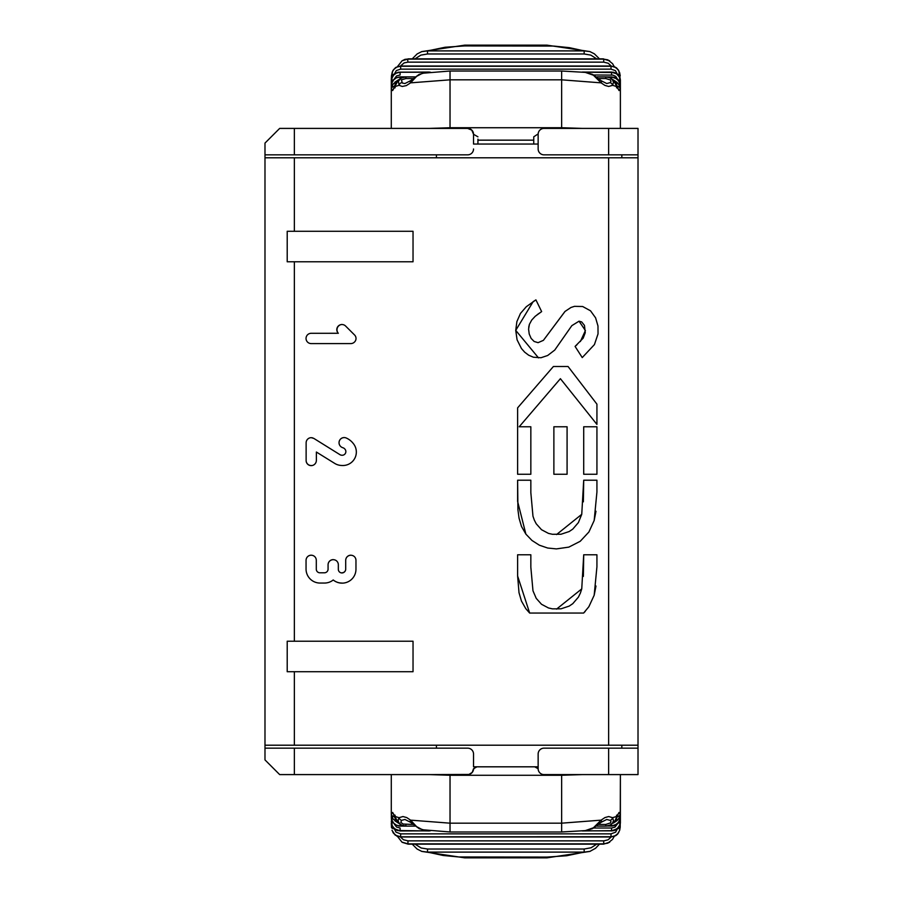 <?xml version="1.0" encoding="UTF-8"?>
<svg xmlns="http://www.w3.org/2000/svg" width="903" height="903" viewBox="0 0 903 903"><rect width="100%" height="100%" fill="white"/><g stroke="black" fill="none" stroke-linecap="round" stroke-linejoin="round"><path stroke-width="1.35" d="M638.015 745.212L638.015 539.61L638.015 745.212L608.633 745.212L608.633 157.788L638.015 157.788L638.015 363.39L638.015 154.842L544.024 154.842A5.869 5.869 -90 0 1 538.143 148.972L538.143 134.287A5.869 5.869 -90 0 1 544.024 128.407L638.015 128.407L638.015 154.842M638.015 550.446L638.015 748.158L544.024 748.158A5.869 5.869 90 0 0 538.143 754.028L538.143 768.713L534.7 766.816M621.828 157.788L621.828 154.842L621.828 157.788M621.828 748.158L621.828 745.212L621.828 748.158M608.633 748.158L608.633 774.593L544.024 774.593A5.869 5.869 90 0 1 538.143 768.713M533.741 144.051L533.741 136.816L537.59 134.287M477.935 139.152L477.935 144.051M538.143 144.051L473.533 144.051L473.533 134.287L477.935 136.816M473.533 144.051L473.533 134.287A5.869 5.869 -90 0 0 467.652 128.407L471.806 130.134L473.533 134.287M473.533 148.972A5.869 5.869 90 0 1 467.652 154.842A5.869 5.869 -90 0 0 473.533 148.972M467.652 128.407L294.355 128.407L294.355 154.842L467.652 154.842L436.431 154.842L436.431 157.788M294.355 154.842L264.985 154.842L264.985 160.723M294.355 128.407L279.67 128.407L264.985 143.092L264.985 154.842L264.985 143.092M608.633 774.593L638.015 774.593L638.015 748.158M467.652 748.158A5.869 5.869 90 0 1 473.533 754.028A5.869 5.869 90 0 0 467.652 748.158L264.985 748.158L264.985 742.277M476.976 766.816L473.533 768.713L472.246 772.381L468.962 774.447L429.083 774.593L450.033 775.271L450.033 823.175L410.572 820.15L406.756 817.587L402.975 816.538L399.081 817.678A59.869 7.043 -175.8 0 1 394.78 816.256L392.636 812.44L391.428 814.156A59.248 6.569 -174.5 0 1 391.292 813.693L392.839 818.773L397.365 822.023M474.086 768.713L473.533 768.713A5.869 5.869 90 0 1 467.652 774.593L294.355 774.593L294.355 748.158M264.985 759.908L264.985 748.158L264.985 759.908L279.67 774.593L294.355 774.593M473.533 766.816L473.533 754.028L473.533 766.816L538.143 766.816M391.292 774.593L391.292 813.693M436.431 745.212L436.431 748.158M582.593 774.593L561.643 775.271L450.033 775.271M582.593 128.407L561.643 127.729L450.033 127.729L429.083 128.407M533.741 140.157L477.935 140.157M620.384 128.407L620.384 89.307A59.259 6.569 -174.5 0 0 620.248 88.844L619.04 90.56L616.896 86.744A59.869 7.055 -175.8 0 0 612.595 85.322L608.701 86.462L604.92 85.413L601.093 82.85L561.643 79.825L450.033 79.825L410.572 82.85L406.361 85.593L402.264 86.474L399.081 85.322L398.404 81.18L401.124 78.098L405.899 76.89L400.097 76.89L396.372 77.726L393.415 79.814L391.744 82.489L391.292 86.338L391.744 83.29L393.64 79.915L396.361 77.861L400.097 77.015L396.507 77.624L392.545 80.898L391.326 84.216L391.292 89.216L392.512 84.679L397.286 80.977M614.311 80.977L618.837 84.216L620.248 88.844A2.935 2.472 -173.8 0 0 617.313 86.361L616.173 83.9M606.331 76.936L609.627 77.624L613.295 79.983L616.896 86.744A2.935 1.896 -17.8 0 0 616.918 85.796M393.2 80.028A2.935 1.727 180 0 0 391.292 81.642L391.744 78.538L393.64 75.13L396.361 73.075L400.097 72.229L395.537 73.312L392.41 76.224L391.292 79.554L391.292 86.474M427.796 72.229L400.097 72.229L400.097 74.994L396.53 75.942L394.329 78.922M611.579 78.584L611.579 77.015L616.918 78.854L619.639 82.478L620.384 86.338L619.277 81.157L614.424 77.387L605.778 76.89L605.778 78.55L598.824 78.55M617.347 78.922L615.767 76.394L612.855 75.107L593.034 74.994M611.579 74.994L611.579 72.229L616.535 73.786L619.266 76.913L620.384 81.642A2.935 1.727 180 0 0 618.476 80.028M605.778 76.936L609.66 77.647L612.392 79.645L613.521 82.331L612.595 85.322A2.935 2.348 -129.9 0 0 610.044 82.67L611.015 81.451L610.394 79.961L605.778 78.55M412.852 78.55L405.899 78.55L405.899 76.89L414.895 76.89M585.347 72.398L593.429 75.231L601.093 82.85A2.935 1.614 -46.5 0 0 601.15 80.717L606.748 83.539L610.044 82.67M405.899 78.55L401.406 79.859L402.32 83.031L404.928 83.539L410.526 80.717A2.935 1.614 46.5 0 0 410.572 82.85L416.655 76.326L422.48 73.256L450.033 71.021L450.033 127.729M401.632 82.67A2.935 2.348 129.9 0 0 399.081 85.322A59.869 7.043 175.8 0 0 394.78 86.744L392.636 90.56L391.428 88.844A59.248 6.569 174.5 0 0 391.292 89.307L392.839 84.227L397.365 80.977M405.899 76.89L401.508 77.839L398.381 79.983L394.78 86.744A2.935 1.896 17.8 0 1 394.758 85.796M395.514 83.889L394.363 86.361A2.935 2.472 173.8 0 0 391.428 88.844L392.828 84.216L397.388 80.943M398.449 79.836L394.882 82.184M616.794 82.184L613.227 79.836M619.989 86.541L620.384 89.815L620.384 86.338A2.935 1.851 180 0 0 619.3 84.893M392.376 84.893A2.935 1.851 180 0 0 391.292 86.338M392.816 84.25L391.292 89.815M620.384 86.462L619.932 77.523L618.036 74.712L614.424 72.567L583.045 72.138M391.292 128.407L391.292 89.307L391.292 128.407M611.229 66.032L608.204 63.244L603.723 62.138L407.953 62.138L407.603 59.135L402.106 60.761L397.455 66.608M402.332 60.625L408.156 59.022L404.973 59.35L401.959 60.873M407.953 62.138L404.172 62.883L400.458 66.032M400.706 66.032L610.97 66.032L616.365 67.725L618.736 70.434L615.225 67.104L610.97 66.032L400.706 66.156L396.011 67.33L392.94 70.434L395.683 67.477L400.706 66.032L396.823 67.104L394.013 69.192L392.331 71.834L391.462 75.762A2.935 1.637 -177.4 0 0 391.462 75.897M614.221 66.608L612.595 63.707L607.832 59.846L603.723 59.146L603.723 62.138M391.473 75.638L392.94 70.434M400.661 69.147L400.661 66.269L611.015 66.269L611.015 69.147L400.661 69.147L396.338 70.569L394.419 73.978M394.069 74.26A2.935 1.637 -177.4 0 0 391.462 75.75L391.292 80.006M617.257 73.978L615.383 70.603L611.015 69.147M620.214 75.897A2.935 1.637 177.4 0 0 620.214 75.75A2.935 1.637 177.4 0 0 617.607 74.26M610.97 66.156L614.841 67.093L617.663 69.192L619.616 72.533L620.203 75.638M609.344 60.625L603.52 59.022L609.762 60.896M603.723 59.146L407.953 59.146L603.723 59.146M596.68 58.853L590.788 55.106L584.162 53.977L427.514 53.977L420.866 55.117L414.985 58.853M427.514 53.977L427.514 50.895L421.588 51.652M599.445 58.853L594.366 53.819L589.783 51.539L584.162 50.895L584.162 53.977M464.718 45.918L445.156 47.238L427.514 50.895L584.162 50.895L569.353 47.656L553.787 46.076L464.718 45.918L464.718 45.15L421.78 51.584M620.384 125.472L620.384 79.814L619.131 75.965L616.512 73.459L613.351 72.217L582.266 72.048M614.311 822.023L618.837 818.784L620.384 813.693L620.384 774.593L620.384 813.693A59.259 6.569 174.5 0 1 620.248 814.156L619.04 812.44L616.896 816.256A59.869 7.055 175.8 0 1 612.595 817.678L608.701 816.538L604.92 817.587L601.093 820.15L561.643 823.175L450.033 823.175L450.033 831.979L422.48 829.744L416.655 826.674L410.572 820.15A2.935 1.614 -46.5 0 0 410.526 822.283L419.218 828.661L426.521 830.625M619.989 816.459L620.248 814.156A2.935 2.472 173.8 0 1 617.313 816.639L616.173 819.1M596.781 826.11L605.778 826.11L610.654 824.924L614.841 821.154L616.896 816.256A2.935 1.896 17.8 0 1 616.918 817.204M395.503 819.1L394.363 816.639A2.935 2.472 -173.8 0 1 391.428 814.156L392.828 818.784L397.388 822.057L392.974 818.987L391.292 813.784L392.816 818.75M412.852 824.45L403.144 824.044L400.785 822.373L401.632 820.33A2.935 2.348 -129.9 0 1 399.081 817.678L398.155 819.947L398.562 822.215L400.311 824.349L402.952 825.692L405.899 826.064L401.508 825.161L398.381 823.017L394.78 816.256A2.935 1.896 -17.8 0 0 394.758 817.204M401.632 820.33L404.928 819.461L410.526 822.283M405.899 824.45L405.899 826.11L414.895 826.11M609.344 842.375L603.52 844.147L408.156 844.147L402.332 842.375M611.579 824.416L611.579 825.985L616.918 824.146L619.639 820.522L620.384 816.662L619.277 821.843L614.424 825.613L605.778 826.11L605.778 824.45L598.824 824.45M605.778 826.11L609.66 825.353L612.392 823.355L613.521 820.669L612.595 817.678A2.935 2.348 129.9 0 1 610.044 820.33L610.97 821.38L610.563 822.859L605.778 824.45M585.347 830.602L593.429 827.769L601.093 820.15A2.935 1.614 46.5 0 1 601.15 822.283L606.748 819.461L610.044 820.33M620.384 811.616L620.384 816.662A2.935 1.851 180 0 1 619.3 818.107M616.783 820.827L613.239 823.152M398.449 823.164L394.882 820.816M392.376 818.107A2.935 1.851 180 0 1 391.292 816.662L391.744 819.71L393.64 823.085L396.361 825.139L400.097 825.985L396.372 825.274L392.861 822.531L391.394 819.235L391.292 813.185M617.336 824.078L614.943 827.159L611.579 828.006L611.579 830.771L616.918 828.92L619.639 825.286L620.384 821.358A2.935 1.727 180 0 1 618.476 822.972M393.2 822.972A2.935 1.727 180 0 1 391.292 821.358L392.331 825.929L394.746 828.92L400.097 830.771L400.097 828.006L396.53 827.058L394.329 824.078M394.069 828.74A2.935 1.637 177.4 0 1 391.462 827.25A2.935 1.637 177.4 0 1 391.462 827.103M400.661 833.853L400.661 836.731L396.823 835.896L393.787 833.548L391.992 830.263L395.221 835.162L400.706 836.844L611.015 836.731L611.015 833.853L400.661 833.853L396.022 832.171L394.419 829.022M391.473 827.362L391.292 822.994M620.214 827.103A2.935 1.637 -177.4 0 1 620.214 827.25L619.684 830.263L617.607 834.169L615.225 835.896L610.97 836.844L614.841 835.907L617.663 833.808L619.616 830.467L620.203 827.362M620.384 816.526L620.384 777.528L620.214 827.238A2.935 1.637 -177.4 0 1 617.607 828.74M617.257 829.022L615.643 832.171L611.015 833.853M620.384 821.911L620.147 824.845L618.815 827.419L613.487 830.67L582.266 830.952M428.632 830.862L400.097 830.952L396.372 830.094L393.64 828.288L391.744 825.477L391.292 816.526M611.218 836.968L608.103 839.801L603.96 840.862L407.953 840.862L403.472 839.756L400.447 836.968M407.953 840.862L407.953 843.853L401.914 842.104L408.156 844.147M614.221 836.392L612.505 839.418L607.832 843.154L603.723 843.853L603.723 840.862M610.97 836.844L400.706 836.968L396.948 836.189L392.963 832.611M590.088 851.36L584.162 852.105L584.162 849.023L427.514 849.023L427.514 852.105L421.588 851.348M427.514 849.023L421.204 848.007L414.985 844.147M596.691 844.147L591.115 847.77L584.162 849.023M546.958 857.082L458.645 856.958L443.147 855.48L427.514 852.105L584.162 852.105L566.655 855.751L546.958 857.082L546.958 857.85L589.873 851.427M609.762 842.104L603.52 844.147M603.52 843.978L407.953 843.853L603.52 843.853M608.633 745.212L264.985 745.212L264.985 157.788L608.633 157.788M294.355 231.281L413.032 231.281L413.032 261.78L287.21 261.78L287.21 231.281L294.355 231.281L294.355 157.788M287.21 671.719L413.032 671.719L413.032 641.22L287.21 641.22L287.21 671.719L287.21 641.22M579.037 321.186L571.836 325.644L554.747 350.071L547.658 355.5L540.987 357.735L533.425 357.227L528.695 355.218L524.666 352.17L521.449 348.524L517.08 339.821L515.737 330.385L516.888 321.57L520.489 313.409L526.28 306.738L535.919 299.875L541.642 311.591L535.231 316.276L531.732 320.034L529.406 324.324L528.582 329.132L529.226 334.031L531.111 338.388L534.136 341.469L538.075 342.666L543.403 340.341L564.962 311.479L570.967 307.483L574.489 306.343L582.661 306.512L590.517 310.801L595.596 317.845L597.978 325.983L598.034 333.873L594.434 344.585L582.243 357.588L575.087 346.413L583.157 338.196L585.257 332.688L584.467 325.396L581.679 321.919L579.037 321.186L585.404 330.543L580.358 341.56M525.885 534.124L517.622 501.458L517.622 480.215L530.84 480.215L530.84 492.677L532.973 516.211L534.35 520.162L536.213 523.774L541.495 529.7L548.482 533.402L552.41 534.283L561 534.249L569.183 531.54L572.762 529.124L578.394 522.577L581.746 514.315L583.71 480.215L596.928 480.215L596.928 492.033L594.174 520.489L588.903 531.991L580.211 541.303L568.845 547.116L556.395 548.9L547.681 548.031L539.362 545.198L531.969 540.457L525.885 534.124L521.494 526.483L519.044 518.141L517.927 509.766L517.622 480.215L530.84 480.215M567.084 426.769L567.084 474.256L553.878 474.256L553.878 426.769L567.084 426.769L553.878 426.769L553.878 474.256L567.084 474.256M530.84 474.256L517.622 474.256L517.622 407.851L553.415 366.494L568.043 366.494L596.928 404.16L596.928 424.41L560.402 378.684L519.202 426.769L530.84 426.769L530.84 474.256L517.622 474.256L517.622 407.851L553.415 366.494L568.043 366.494M596.928 426.769L596.928 474.256L583.71 474.256L583.71 426.769L596.928 426.769L583.71 426.769L583.71 474.256L596.928 474.256M354.427 342.102A5.192 5.192 90 0 1 350.77 343.591L311.185 343.591A5.147 5.147 90 0 1 307.551 334.799A5.147 5.147 90 0 1 311.196 333.297L338.309 333.275A5.316 5.316 90 0 1 336.796 329.663L336.796 329.629A5.158 5.158 90 0 1 345.612 326.051L354.36 334.776A4.933 4.933 90 0 1 354.427 342.102M311.704 465.508A5.068 5.068 90 0 1 306.128 460.395L306.128 442.82A5.158 5.158 90 0 1 311.287 437.673L313.826 438.406L340.104 454.762A3.68 3.68 -90 0 0 341.018 455.123A4.368 4.368 -90 0 0 342.102 455.259A3.668 3.668 -90 0 0 344.991 449.22A4.233 4.233 -90 0 0 342.801 447.719L342.711 447.685A5.339 5.339 90 0 1 340.16 445.913L340.138 445.89A5.136 5.136 90 0 1 346.3 438.034A17.823 17.823 90 0 1 353.039 443.215A13.466 13.466 90 0 1 342.023 465.485A14.076 14.076 90 0 1 338.275 464.966A13.364 13.364 90 0 1 334.674 463.386L316.366 452.031L316.366 460.395A5.158 5.158 90 0 1 314.944 463.973L314.921 463.995A5.068 5.068 90 0 1 306.128 460.395L306.128 442.82A5.158 5.158 90 0 1 311.287 437.673L312.833 437.91M324.425 572.795A3.68 3.68 -90 0 0 328.071 569.161L328.071 564.781A5.17 5.17 90 0 1 336.853 561.147A5.17 5.17 90 0 1 338.332 564.781L338.332 569.15A3.623 3.623 -90 0 0 344.653 571.734A3.635 3.635 -90 0 0 345.702 569.161L345.702 560.345A5.17 5.17 90 0 1 354.473 556.711A5.17 5.17 90 0 1 355.963 560.357L355.963 569.15A13.895 13.895 90 0 1 333.218 579.963A13.297 13.297 90 0 1 330.667 581.611A14.143 14.143 90 0 1 324.403 583.056L320.023 583.056A14.019 14.019 90 0 1 306.049 569.138L306.049 560.345A5.158 5.158 90 0 1 314.854 556.733L314.876 556.767A5.192 5.192 90 0 1 316.298 560.379L316.298 569.15A3.601 3.601 -90 0 0 320.012 572.795L324.425 572.795A3.68 3.68 -90 0 0 328.071 569.161L328.071 564.781A5.17 5.17 90 0 1 333.207 559.623L333.207 559.623M596.928 566.802L594.174 595.246L588.858 606.737L583.62 613.047L529.655 613.047L525.817 608.701L521.449 601.048L519.011 592.707L517.622 576.024L517.622 554.781L530.84 554.781L530.84 567.242L532.973 590.788L536.213 598.339L541.495 604.265L548.482 607.967L552.41 608.848L561 608.814L569.183 606.105L572.762 603.689L578.394 597.143L580.336 593.192L581.746 588.891L583.71 554.781L596.928 554.781L596.928 566.791M287.21 261.78L287.21 231.281M585.167 611.466L583.62 613.047L529.655 613.047L517.622 576.024L517.622 554.781L530.84 554.781M583.372 576.396L583.71 554.781L596.928 554.781M556.553 609.119L581.746 588.891M595.98 586.024L594.174 595.246M582.243 357.588L575.087 346.413L576.994 344.743M543.403 340.341L565.075 311.388M539.543 313.025L537.172 314.707M529.406 324.324L528.718 327.168M538.515 357.893L515.737 330.385L533.142 301.647L535.919 299.875M556.553 534.553L581.746 514.315M595.98 511.267L594.174 520.489M583.372 501.831L583.71 480.215L596.928 480.215M519.202 426.769L530.84 426.769M560.402 378.684L596.928 424.41M316.366 452.031L334.674 463.386A13.364 13.364 90 0 0 338.275 464.966A14.076 14.076 90 0 0 342.023 465.485M342.102 455.259A3.668 3.668 -90 0 0 344.991 449.22A4.233 4.233 -90 0 0 342.801 447.719L342.711 447.685A5.339 5.339 90 0 1 340.16 445.913L340.138 445.89A5.136 5.136 90 0 1 344.212 437.594M320.023 583.056A14.019 14.019 90 0 1 306.049 569.138L306.049 560.345A5.158 5.158 90 0 1 311.196 555.198M333.218 579.963L333.218 579.963A13.669 13.669 90 0 0 342.011 583.056M342.023 572.795A3.702 3.702 -90 0 0 345.702 569.161L345.702 560.345A5.17 5.17 90 0 1 350.827 555.198L350.827 555.198M338.332 333.297L338.309 333.275A5.316 5.316 90 0 1 341.921 324.47M311.185 343.591A5.147 5.147 90 0 1 307.551 334.799A5.147 5.147 90 0 1 311.196 333.297M638.015 539.61L638.015 363.39L638.015 539.61M608.633 154.842L608.633 128.407M561.643 127.729L561.643 71.021L450.033 71.021M607.392 77.015L611.579 76.936L606.816 76.936M404.86 76.936L400.097 76.936M611.579 72.048L583.88 72.229M430.539 72.229L428.372 72.229M620.384 96.068L620.384 91.384M400.097 78.584L400.097 77.015L404.284 77.015M428.632 72.138L400.097 72.138M546.958 45.918L546.958 45.15L464.718 45.15M620.384 811.549L620.384 806.932M561.643 775.271L561.643 831.979L585.155 830.625L592.503 828.638L601.15 822.283M400.097 824.416L400.097 825.985L404.284 825.985M611.579 826.064L607.392 825.985M583.045 830.862L611.579 830.862L583.88 830.771M430.539 830.771L428.372 830.771M427.796 830.771L400.097 830.862M611.579 828.006L593.034 828.006M464.718 857.082L464.718 857.85L421.78 851.416M294.355 641.22L294.355 261.78M294.355 671.719L294.355 745.212M638.015 352.554L638.015 157.788M616.512 87.738L618.036 88.302L614.717 81.484L609.638 77.635M620.384 90.661L619.176 84.69L614.288 80.943L617.72 82.941L619.989 86.553M620.384 84.905L618.092 79.599L615.18 77.624L611.579 76.89M596.781 76.89L605.778 76.89M410.526 80.717L419.218 74.339L426.521 72.375M601.15 80.717L592.503 74.362L585.155 72.375L561.643 71.021M620.384 91.451L620.384 89.307M429.41 72.048L398.336 72.217L395.175 73.448L392.579 75.897L391.292 81.642M620.384 79.972L618.736 70.434M421.893 51.539L417.175 53.909L412.231 58.853M603.52 58.853L408.156 58.853M589.873 51.573L546.958 45.15M402.038 77.635L396.959 81.484L393.64 88.302L395.164 87.738M620.384 81.078L620.384 79.814M609.638 825.365L614.717 821.516L618.036 814.698L616.512 815.262M395.164 815.262L393.64 814.698L396.959 821.516L402.038 825.365M620.384 812.339L619.176 818.31L614.288 822.057L617.72 820.059L619.989 816.447M620.384 818.095L618.092 823.401L615.18 825.376L611.579 826.11M405.899 826.11L399.318 826.076L395.322 824.778L392.094 821.335L391.292 816.662M620.384 823.028L620.384 777.528M620.384 823.186L618.047 828.344L615.146 830.241L611.579 830.952M429.41 830.952L397.32 830.523L392.523 827.013L391.292 821.358M397.455 836.392L401.959 842.127M618.736 832.566L616.241 835.365L610.97 836.968L400.706 836.968M412.231 844.147L417.107 849.046L421.893 851.461M589.783 851.461L595.529 848.301L599.445 844.147M546.958 857.85L464.718 857.85M561.643 831.979L450.033 831.979M264.985 745.212L264.985 157.788"/></g></svg>
